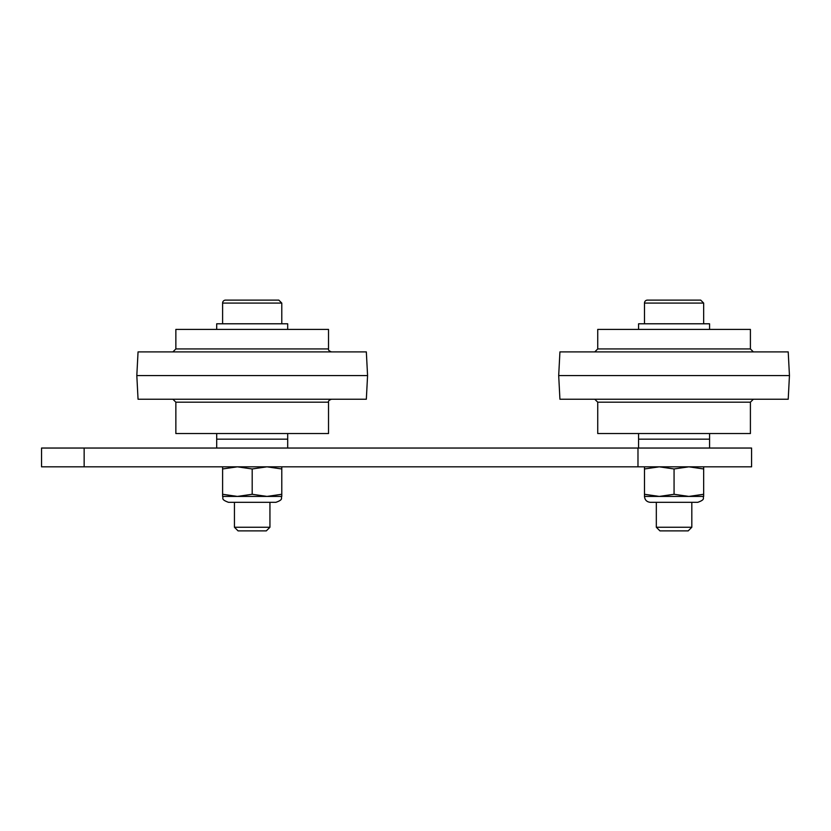 <?xml version="1.0" encoding="UTF-8"?>
<svg xmlns="http://www.w3.org/2000/svg" width="831" height="831" viewBox="0 0 831 831"><rect width="100%" height="100%" fill="white"/><g stroke="black" fill="none" stroke-linecap="round" stroke-linejoin="round"><path stroke-width="1.25" d="M41.55 448.044L751.577 448.044L751.577 466.825L41.55 466.825L41.55 448.044M638.572 433.543L638.572 439.163L709.57 439.163L638.572 439.163L638.572 448.044M709.57 329.408L709.57 323.789L638.572 323.789L638.572 329.408M644.482 323.789L644.482 303.076A2.96 2.96 0 0 1 647.442 300.116L700.699 300.116L647.442 300.116A2.96 2.96 0 0 0 644.482 303.076L703.66 303.076L700.699 300.116L703.66 303.076L703.66 323.789M691.818 527.249L688.193 530.884L659.949 530.884L656.324 527.249L691.818 527.249L691.818 502.329M216.694 433.543L216.694 439.163L287.692 439.163L216.694 439.163L216.694 448.044M287.692 329.408L287.692 323.789L216.694 323.789L216.694 329.408M237.396 300.116L266.99 300.116M225.565 300.116L278.821 300.116L281.782 303.076L222.604 303.076A2.96 2.96 0 0 1 225.565 300.116M269.94 527.249L266.315 530.884L238.071 530.884L234.446 527.249L269.94 527.249L269.94 502.329M750.403 402.183L597.738 402.183L597.738 433.543L750.403 433.543L750.403 402.183L753.353 399.233M750.403 348.937L597.738 348.937L597.738 329.408L750.403 329.408L750.403 348.937L753.353 351.897M559.928 351.897L788.214 351.897L789.45 375.56L558.692 375.56L559.928 351.897M558.692 375.56L559.928 399.233L788.214 399.233L789.45 375.56M328.525 402.183L175.86 402.183L175.86 433.543L328.525 433.543L328.525 402.183C328.141 401.082 329.128 400.095 331.476 399.233M328.525 348.937L175.86 348.937L175.86 329.408L328.525 329.408L328.525 348.937C328.141 350.038 329.128 351.025 331.476 351.897M138.05 351.897L366.336 351.897L367.572 375.56L136.814 375.56L138.05 351.897M136.814 375.56L138.05 399.233L366.336 399.233L367.572 375.56M654.724 502.329L650.403 502.329C646.809 501.976 644.835 500.013 644.482 496.419L644.482 494.279L659.274 496.419L644.482 496.419C644.835 500.013 646.809 501.976 650.403 502.329L693.418 502.329M697.739 502.329C705.872 499.462 702.527 498.112 703.66 496.419L703.66 494.279L688.857 496.419L674.066 494.279L659.274 496.419L703.66 496.419C702.527 498.112 705.872 499.462 697.739 502.329L674.066 502.329M703.66 466.825L703.66 468.964L688.857 466.825L674.066 468.964L659.274 466.825L644.482 468.964L644.482 466.825M644.482 494.279L644.482 468.964M674.066 494.279L674.066 468.964M703.66 494.279L703.66 468.964M222.604 496.419L222.604 494.279L237.396 496.419L252.188 494.279L266.99 496.419L281.782 496.419C280.639 498.164 283.953 499.514 275.861 502.329L228.525 502.329C220.225 499.317 223.788 498.091 222.604 496.419L266.99 496.419L281.782 494.279L281.782 496.419M281.782 466.825L281.782 468.964L266.99 466.825L252.188 468.964L237.396 466.825L222.604 468.964L222.604 466.825M222.604 494.279L222.604 468.964M252.188 494.279L252.188 468.964M281.782 494.279L281.782 468.964M637.979 448.044L637.979 466.825M84.149 448.044L84.149 466.825M709.57 433.543L709.57 448.044M656.324 527.249L656.324 502.329M287.692 433.543L287.692 448.044M281.782 323.789L281.782 303.076M222.604 323.789L222.604 303.076M234.446 527.249L234.446 502.329M597.738 348.937L594.778 351.897M597.738 402.183L594.778 399.233M175.86 348.937L172.91 351.897M175.86 402.183L172.91 399.233"/></g></svg>
